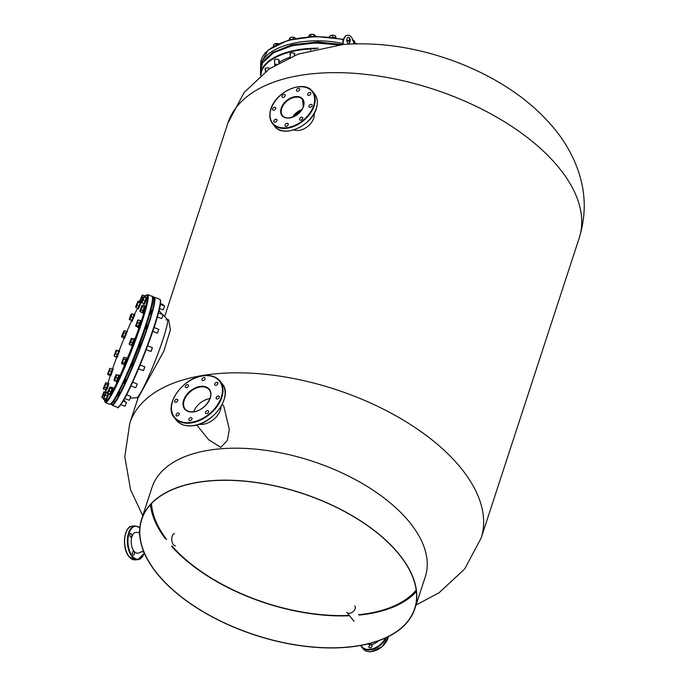 <?xml version="1.0" encoding="UTF-8"?>
<svg xmlns="http://www.w3.org/2000/svg" width="686" height="686" viewBox="0 0 686 686"><rect width="100%" height="100%" fill="white"/><g stroke="black" fill="none" stroke-linecap="round" stroke-linejoin="round"><path stroke-width="1.03" d="M347.022 38.536A3.078 1.646 85.5 0 0 347.099 41.786A3.078 1.646 85.5 0 0 348.711 43.39A3.078 1.646 85.5 0 0 349.911 42.103A3.078 1.646 85.5 0 0 349.834 38.853A3.078 1.646 85.5 0 0 348.222 37.25A3.078 1.646 85.5 0 0 347.022 38.536M348.531 43.39A3.078 1.646 85.5 0 0 349.56 42.129A3.078 1.646 85.5 0 0 349.534 39.025A3.078 1.646 85.5 0 0 348.051 37.284M166.612 539.453A142.174 73.891 18.1 0 1 151.486 503.558M349.551 615.754A143.546 74.603 18.1 0 1 171.491 546.185M210.936 480.835A143.546 74.603 -161.9 0 0 141.762 519.456A143.546 74.603 -161.9 0 0 198.271 608.688A143.546 74.603 -161.9 0 0 345.47 647.275A143.546 74.603 -161.9 0 0 414.644 608.654A143.546 74.603 -161.9 0 0 358.135 519.422A143.546 74.603 -161.9 0 0 210.936 480.835M165.498 538.922A143.546 74.603 18.1 0 1 150.474 504.647M414.841 608.714L425.294 576.737A143.751 74.714 -161.9 0 0 409.774 522.492A143.751 74.714 -161.9 0 0 221.286 448.738A143.751 74.714 -161.9 0 0 152.018 487.412L141.565 519.396A143.751 74.714 -161.9 0 0 198.16 608.756A143.751 74.714 -161.9 0 0 345.572 647.395A143.751 74.714 -161.9 0 0 414.841 608.714A143.751 74.714 -161.9 0 0 358.246 519.362A143.751 74.714 -161.9 0 0 210.834 480.715A143.751 74.714 -161.9 0 0 141.565 519.396M292.991 116.929L301.849 109.597M347.588 35.218A10.264 5.488 85.5 0 0 347.416 35.226A10.264 5.488 85.5 0 0 342.691 44.573L344.158 44.427C376.614 42.172 409.653 46.502 443.267 57.401C463.993 64.141 483.356 72.939 501.355 83.795C522.543 96.52 540.354 111.664 554.794 129.234C565.281 142.036 573.179 156.134 578.478 171.543C585.878 193.418 586.136 215.55 579.241 237.922A184.826 96.057 18.1 0 0 559.296 168.181A184.826 96.057 18.1 0 0 373.484 75.323A184.826 96.057 18.1 0 0 227.889 123.086L244.165 92.439L269.272 68.883L298.007 54.168L342.691 44.547M349.268 615.411A142.174 73.891 18.1 0 1 172.1 546.142M293.222 116.834L301.711 109.811M416.359 591.555A143.546 74.603 18.1 0 1 359.335 615.059M416.188 590.071A142.174 73.891 18.1 0 1 358.504 614.742M353.925 43.895A10.264 5.488 85.5 0 0 347.759 35.192A10.264 5.488 85.5 0 0 343.043 44.547M203.005 380.627A1.852 1.235 -38.9 0 0 204.754 379.581A1.852 1.235 -38.9 0 0 204.934 377.969A1.852 1.235 -38.9 0 0 203.991 377.626A1.852 1.235 -38.9 0 0 202.241 378.681A1.852 1.235 -38.9 0 0 202.061 380.293A1.852 1.235 -38.9 0 0 203.005 380.627M215.773 385.326A1.852 1.235 -38.9 0 0 217.522 384.28A1.852 1.235 -38.9 0 0 217.702 382.668A1.852 1.235 -38.9 0 0 216.75 382.325A1.852 1.235 -38.9 0 0 215.001 383.38A1.852 1.235 -38.9 0 0 214.821 384.992A1.852 1.235 -38.9 0 0 215.773 385.326M217.23 398.995A1.852 1.235 -38.9 0 0 218.98 397.949A1.852 1.235 -38.9 0 0 219.16 396.337A1.852 1.235 -38.9 0 0 218.208 395.994A1.852 1.235 -38.9 0 0 216.459 397.048A1.852 1.235 -38.9 0 0 216.279 398.66A1.852 1.235 -38.9 0 0 217.23 398.995M206.52 413.632A1.852 1.235 -38.9 0 0 208.27 412.578A1.852 1.235 -38.9 0 0 208.45 410.965A1.852 1.235 -38.9 0 0 207.506 410.631A1.852 1.235 -38.9 0 0 205.757 411.677A1.852 1.235 -38.9 0 0 205.577 413.289A1.852 1.235 -38.9 0 0 206.52 413.632M189.928 420.655A1.852 1.235 -38.9 0 0 191.677 419.6A1.852 1.235 -38.9 0 0 191.848 417.988A1.852 1.235 -38.9 0 0 190.905 417.645A1.852 1.235 -38.9 0 0 189.156 418.7A1.852 1.235 -38.9 0 0 188.976 420.312A1.852 1.235 -38.9 0 0 189.928 420.655M177.16 415.948A1.852 1.235 -38.9 0 0 178.909 414.901A1.852 1.235 -38.9 0 0 179.089 413.289A1.852 1.235 -38.9 0 0 178.137 412.946A1.852 1.235 -38.9 0 0 176.388 414.001A1.852 1.235 -38.9 0 0 176.208 415.613A1.852 1.235 -38.9 0 0 177.16 415.948M186.412 387.65A1.852 1.235 -38.9 0 0 188.153 386.604A1.852 1.235 -38.9 0 0 188.333 384.992A1.852 1.235 -38.9 0 0 187.389 384.649A1.852 1.235 -38.9 0 0 185.64 385.704A1.852 1.235 -38.9 0 0 185.46 387.316A1.852 1.235 -38.9 0 0 186.412 387.65M175.702 402.279A1.852 1.235 -38.9 0 0 177.451 401.233A1.852 1.235 -38.9 0 0 177.631 399.621A1.852 1.235 -38.9 0 0 176.679 399.278A1.852 1.235 -38.9 0 0 174.93 400.332A1.852 1.235 -38.9 0 0 174.759 401.945A1.852 1.235 -38.9 0 0 175.702 402.279M202.216 424.385A16.43 10.95 141.1 0 1 199.069 424.265A16.43 10.95 141.1 0 0 202.216 424.385A16.43 10.95 141.1 0 0 221.081 406.472A16.43 10.95 141.1 0 1 202.216 424.385M193.718 411.72A15.401 10.264 141.1 0 1 209.933 398.617A15.401 10.264 141.1 0 0 193.718 411.72M308.949 105.987A1.852 1.235 -38.9 0 0 309.069 107.033A1.852 1.235 -38.9 0 0 310.664 107.205A1.852 1.235 -38.9 0 0 312.07 105.747A1.852 1.235 -38.9 0 0 311.95 104.709A1.852 1.235 -38.9 0 0 310.355 104.529A1.852 1.235 -38.9 0 0 308.949 105.987M299.585 118.789A1.852 1.235 -38.9 0 0 299.705 119.836A1.852 1.235 -38.9 0 0 301.3 120.007A1.852 1.235 -38.9 0 0 302.697 118.549A1.852 1.235 -38.9 0 0 302.577 117.512A1.852 1.235 -38.9 0 0 300.991 117.332A1.852 1.235 -38.9 0 0 299.585 118.789M285.059 124.938A1.852 1.235 -38.9 0 0 285.179 125.975A1.852 1.235 -38.9 0 0 286.774 126.147A1.852 1.235 -38.9 0 0 288.171 124.689A1.852 1.235 -38.9 0 0 288.06 123.651A1.852 1.235 -38.9 0 0 286.465 123.48A1.852 1.235 -38.9 0 0 285.059 124.938M273.894 120.822A1.852 1.235 -38.9 0 0 274.014 121.868A1.852 1.235 -38.9 0 0 275.601 122.039A1.852 1.235 -38.9 0 0 277.007 120.582A1.852 1.235 -38.9 0 0 276.887 119.544A1.852 1.235 -38.9 0 0 275.292 119.364A1.852 1.235 -38.9 0 0 273.894 120.822M272.616 108.868A1.852 1.235 -38.9 0 0 272.736 109.906A1.852 1.235 -38.9 0 0 274.331 110.077A1.852 1.235 -38.9 0 0 275.729 108.62A1.852 1.235 -38.9 0 0 275.609 107.582A1.852 1.235 -38.9 0 0 274.023 107.41A1.852 1.235 -38.9 0 0 272.616 108.868M281.98 96.066A1.852 1.235 -38.9 0 0 282.1 97.103A1.852 1.235 -38.9 0 0 283.695 97.275A1.852 1.235 -38.9 0 0 285.102 95.817A1.852 1.235 -38.9 0 0 284.982 94.779A1.852 1.235 -38.9 0 0 283.387 94.608A1.852 1.235 -38.9 0 0 281.98 96.066M307.68 94.033A1.852 1.235 -38.9 0 0 307.8 95.071A1.852 1.235 -38.9 0 0 309.386 95.243A1.852 1.235 -38.9 0 0 310.792 93.785A1.852 1.235 -38.9 0 0 310.672 92.747A1.852 1.235 -38.9 0 0 309.077 92.576A1.852 1.235 -38.9 0 0 307.68 94.033M296.506 89.917A1.852 1.235 -38.9 0 0 296.626 90.955A1.852 1.235 -38.9 0 0 298.221 91.127A1.852 1.235 -38.9 0 0 299.619 89.669A1.852 1.235 -38.9 0 0 299.499 88.631A1.852 1.235 -38.9 0 0 297.913 88.46A1.852 1.235 -38.9 0 0 296.506 89.917M314.102 113.584A13.866 9.235 141.1 0 1 313.648 118.284A13.866 9.235 141.1 0 1 293.917 129.894M292.545 117.1A12.837 8.558 141.1 0 1 301.874 109.563M131.952 366.195L133.444 362.371M124.372 383.345L125.864 379.521M117.949 395.865L119.45 392.04M113.67 401.85L115.128 399.046M152.035 305.562L153.295 301.643M150.277 314.162L151.769 310.338M139.532 347.03L141.033 343.206M145.972 328.757L147.464 324.932M163.259 315.14L167.375 319.402A42.095 3.936 111.4 0 1 159.281 350.074A42.095 3.936 111.4 0 1 140.716 392.701A42.095 3.936 111.4 0 1 136.72 397.743L130.572 398.086M294.38 54.726A2.461 1.175 -179.2 0 0 294.706 54.383A2.461 1.175 -179.2 0 0 294.8 54.083A2.461 1.175 -179.2 0 0 292.673 52.891A2.461 1.175 -179.2 0 0 289.955 53.714A2.461 1.175 -179.2 0 0 289.869 54.014A2.461 1.175 -179.2 0 0 290.272 54.674M278.79 61.011A2.461 1.175 -179.2 0 0 279.116 60.668A2.461 1.175 -179.2 0 0 279.211 60.368A2.461 1.175 -179.2 0 0 277.075 59.176A2.461 1.175 -179.2 0 0 274.366 59.999A2.461 1.175 -179.2 0 0 274.28 60.299A2.461 1.175 -179.2 0 0 274.683 60.951M269.744 68.566A2.461 1.175 -179.2 0 0 267.3 67.863A2.461 1.175 -179.2 0 0 265.13 68.703A2.461 1.175 -179.2 0 0 265.045 69.003A2.461 1.175 -179.2 0 0 265.448 69.655M290.238 57.17A48.466 23.101 -179.2 0 0 278.765 62.589M310.869 50.069A2.461 1.175 -179.2 0 0 310.441 50.181M139.627 530.767A1.852 0.986 85.5 0 0 139.344 532.928M131.318 533.802A1.852 0.986 85.5 0 0 130.683 533.459A1.852 0.986 85.5 0 0 129.843 534.78A1.852 0.986 85.5 0 0 130.331 536.804A1.852 0.986 85.5 0 0 130.975 537.147A1.852 0.986 85.5 0 0 131.806 535.835A1.852 0.986 85.5 0 0 131.318 533.802M133.924 551.673A1.852 0.986 85.5 0 0 133.29 551.33A1.852 0.986 85.5 0 0 132.458 552.642A1.852 0.986 85.5 0 0 132.938 554.674A1.852 0.986 85.5 0 0 133.581 555.008A1.852 0.986 85.5 0 0 134.413 553.696A1.852 0.986 85.5 0 0 133.924 551.673M142.234 551.493A1.852 0.986 85.5 0 0 142.362 551.69A1.852 0.986 85.5 0 0 142.997 552.033A1.852 0.986 85.5 0 0 143.657 551.441M139.627 532.996L136.951 532.379A10.47 5.599 85.5 0 0 131.403 538.947A10.47 5.599 85.5 0 0 134.062 551.252A10.47 5.599 85.5 0 0 138.581 552.967L143.477 550.995M370.989 644.883A1.852 1.235 -38.9 0 0 369.24 645.938A1.852 1.235 -38.9 0 0 369.059 647.55A1.852 1.235 -38.9 0 0 370.011 647.884A1.852 1.235 -38.9 0 0 371.761 646.838A1.852 1.235 -38.9 0 0 371.932 645.226A1.852 1.235 -38.9 0 0 370.989 644.883M367.773 643.957A9.038 6.02 -38.9 0 0 371.1 644.548A9.038 6.02 -38.9 0 0 378.483 640.793M137.955 398.266L163.928 350.983L170.428 329.692L168.645 319.856L167.315 319.342M166.055 319.95A42.095 3.936 111.4 0 1 167.238 319.307A42.095 3.936 111.4 0 1 159.581 349.26A42.095 3.936 111.4 0 1 140.716 392.701A42.095 3.936 111.4 0 1 136.548 397.717M353.985 621.242L346.799 612.349A5.136 3.421 -38.9 0 0 349.423 613.284A5.136 3.421 -38.9 0 0 354.285 610.369A5.136 3.421 -38.9 0 0 354.782 605.892M196.711 424.968L208.69 439.786L220.789 447.366L227.306 440.515L229.313 429.47L223.825 406.241L222.264 404.311M174.596 533.579A6.157 3.293 85.5 0 0 171.817 537.97A6.157 3.293 85.5 0 0 173.447 544.727A6.157 3.293 85.5 0 0 175.565 545.867M104.383 399.767L104.787 401.439C108.825 409.979 153.475 297.124 146.83 295.16L145.235 295.735M137.569 308.194L134.585 314.257L137.569 308.194M131.429 321.074L126.927 331.372L131.429 321.057M124.012 338.395L119.227 350.503L124.012 338.395M116.56 357.612L112.607 368.716L116.551 357.612M110.206 375.919L107.891 383.414L110.206 375.919M105.953 390.531L105.55 392.203L105.944 390.531M138.538 368.776L143.323 370.637L144.815 366.83L140.115 364.986M121.594 362.731L121.816 363.846L123.772 357.509L124.432 357.243L123.772 358.006L124.003 359.112L122.905 360.587L122.691 362.414L121.551 363.228L123.549 357.783L124.432 357.243L126.507 358.049L123.892 364.652L121.542 363.211M143.563 370.517L144.815 366.83M124.003 359.112L126.078 359.918M122.691 362.414L124.766 363.22M126.378 357.998L123.814 364.892L124.389 365.115L127.142 358.032M146.187 349.628L150.903 351.472L152.395 347.665L147.627 345.787M151.134 351.318L152.395 347.665M130.794 342.048L129.114 344.003L131.36 338.335L133.976 339.716L133.89 339.038L131.42 338.395L130.794 342.048L132.87 342.863L133.976 339.716M131.901 338.91L129.603 344.518L129.114 344.003M129.603 344.518L131.678 345.332L132.87 342.863M152.746 331.407L157.343 333.199L158.835 329.391L154.05 327.505M157.343 333.199L158.835 329.391M137.732 322.489L135.819 326.219L137.895 327.033L139.807 323.303L140.544 320.791L138.469 319.976L137.663 321.057L137.732 322.489L139.807 323.303M135.665 325.747L137.792 320.062L135.819 326.219M138.478 326.425L136.403 325.61M137.74 320.105L138.469 319.976L137.74 320.105M157.326 316.923L161.647 318.604L163.139 314.797L158.432 312.945M161.647 318.604L163.139 314.797M142.448 306.693L140.193 311.813L142.268 312.619L144.523 307.508L144.789 306.007L142.714 305.201L142.139 305.776L142.448 306.693L144.523 307.508M141.376 308.177L141.187 310.003L139.867 311.178L141.77 305.93L141.376 308.177M143.263 310.809L141.187 310.003M140.193 311.813L139.884 310.887L140.193 311.813M142.105 305.467L142.714 305.201M159.521 308.494L163.174 309.909L164.657 306.102L160.31 304.387M163.174 309.909L164.657 306.102M144.232 297.081L141.968 302.8L144.043 303.606L146.307 297.895L143.666 296.781L146.307 297.895M143.974 296.824L143.228 300.065L141.71 302.543M146.007 297.621L145.321 300.897L143.228 300.065M141.968 302.8L141.393 302.483L141.77 300.88L143.623 296.781M140.887 300.554L139.901 301.017L140.004 300.305L142.002 295.452L142.808 295.109L141.11 298.762L140.887 300.554L141.77 300.897M144.575 297.064L144.883 295.915L142.808 295.109L142.002 295.452L142.216 297.312L140.081 300.897L140.15 301.583L141.427 302.08M162.994 305.442L163.157 304.618L160.421 303.555M163.165 305.51L163.165 304.635M143.082 297.655L142.216 297.312M140.081 300.897L140.15 301.583M138.392 301.068L137.106 305.424L139.181 306.239L140.381 302.98L140.467 301.883L138.392 301.068L137.903 301.446L138.306 302.174L136 307.577L138.075 308.391L139.181 306.239M140.381 302.98L138.306 302.174M137.106 305.424L135.605 306.856L137.903 301.446M136 307.577L135.605 306.856L136 307.577M131.661 314.068L131.206 316.666L133.281 317.472L134.156 314.702L132.081 313.888L129.903 319.616L131.978 320.431L133.281 317.472M129.903 319.616L129.2 319.513L130.563 315.371L131.429 313.811L132.081 313.888M131.206 316.666L129.242 319.53L131.978 320.431M122.768 335.866L121.894 336.406L121.894 337.298L121.671 336.191L123.849 330.961L124.08 332.564L126.147 333.37L126.584 331.501L124.509 330.695L122.768 335.866L124.843 336.672L126.147 333.37M123.626 331.235L124.509 330.695L123.626 331.235M124.08 332.564L121.619 336.663L123.969 338.104L124.843 336.672M121.619 336.663L121.671 336.191M115.702 353.847L114.665 354.902L114.511 356.308L114.022 355.794L116.268 350.126L118.884 351.515L118.798 350.829L116.328 350.186L115.702 353.847L117.778 354.662L118.884 351.515M114.511 356.308L116.586 357.123L117.778 354.662M116.809 350.7L114.022 355.794M107.702 374.084L109.777 368.451L110.506 368.313L109.7 369.394L109.769 370.826L108.662 372.215L108.439 373.947L107.599 374.11L109.777 368.451L112.581 369.128L110.515 374.762L109.931 375.371L107.856 374.565M109.769 370.826L111.844 371.64M108.439 373.947L110.515 374.762M104.615 387.53L103.672 388.259L103.612 389.339L103.303 388.413L105.524 382.994L105.876 384.22L107.951 385.035L108.208 383.534L106.133 382.728L104.615 387.53L106.69 388.336L107.951 385.035M105.876 384.22L103.294 388.705L105.687 390.145L106.69 388.336M124.869 401.816L125.041 401.01L123.549 400.418M125.032 401.885L125.041 401.01M103.612 394.973L102.54 396.165L102.351 397.709L101.777 397.408L103.998 391.689L106.424 392.546L104.04 391.689L103.612 394.973L104.392 395.282M104.615 391.989L102.094 397.451M102.351 397.709L103.38 398.112M120.856 404.663L125.041 406.292L126.533 402.476L123.128 401.139M125.041 406.292L126.533 402.476M103.44 398.738L105.361 393.292L106.176 392.949L105.438 393.884L105.584 395.162L104.478 396.611L104.255 398.403L103.26 398.858L105.361 393.292L106.176 392.949L108.251 393.764L105.593 400.238L103.517 399.432L103.44 398.738L103.517 399.432M105.584 395.162L107.659 395.968M104.255 398.403L106.33 399.209M124.646 398.489L129.32 400.307L130.812 396.499L126.593 394.836M129.32 400.307L130.812 396.499M109.04 391.312L108.045 392.212L107.934 393.464L107.539 392.744L109.777 387.17L110.232 388.053L112.307 388.868L112.401 387.77L110.326 386.955L109.04 391.312L111.115 392.118L112.307 388.868M110.232 388.053L107.548 392.881L110.009 394.279L111.115 392.118M110.326 386.955L109.837 387.333M130.957 385.926L135.742 387.787L137.234 383.98L132.69 382.196M135.742 387.787L137.234 383.98M116.852 374.736L114.665 380.464L113.962 380.361L115.334 376.22L116.2 374.659L116.852 374.736L118.927 375.551L116.74 381.279L114.245 380.644M116.423 374.916L114.013 380.378M115.968 377.514L118.043 378.32M114.665 380.464L116.74 381.279M131.403 345.718L132.166 345.77L134.739 338.867L134.164 338.644L131.412 345.221M137.835 327.445L138.409 327.668L139.001 326.819L141.179 320.594L140.604 320.371L137.835 327.008M142.139 312.85L142.714 313.082L143.82 311.144L145.483 305.999L144.909 305.776L142.113 312.567M145.321 300.897L143.666 304.164L144.232 304.387L145.895 301.12L147.001 297.312L146.435 297.089M143.666 304.164L143.717 303.478M145.235 297.321L145.509 295.846L144.943 295.623L144.66 297.098M140.69 301.797L137.886 308.674L138.461 308.897L141.265 302.02M131.472 321.194L132.038 321.417L134.825 314.72L134.242 314.119L131.506 320.594M133.856 314.582L134.242 314.119M124.449 338.558L127.244 331.501L126.661 331.269L123.866 338.069M116.303 357.517L117.074 357.569L119.647 350.666L119.072 350.435L116.32 357.02M109.871 375.791L110.446 376.014L111.038 375.156L113.207 368.931L112.641 368.708L109.871 375.353M105.567 390.377L106.133 390.6L107.239 388.67L108.903 383.525L108.337 383.303L105.541 390.094M107.205 393.352L107.385 392.221L106.81 391.998L106.639 393.129M106.39 392.529L106.81 391.998M108.345 393.627L105.533 400.538L106.107 400.761L108.911 393.85M109.82 394.561L110.386 394.784L113.156 387.71L112.59 387.487L109.803 394.193M116.234 382.042L116.809 382.265L119.587 375.568L119.004 374.968L116.268 381.442M118.618 375.431L119.004 374.968M311.221 43.081A2.255 1.08 0.8 0 1 311.29 43.072A2.255 1.08 0.8 0 1 312.259 43.038M295.906 38.587L294.577 37.593L291.567 37.267L289.878 37.936L289.158 39.977M295.177 37.936A3.078 1.466 -179.2 0 0 295.134 37.91L294.577 37.593A3.078 1.466 -179.2 0 0 291.567 37.267A3.078 1.466 -179.2 0 0 289.964 37.841A3.078 1.466 -179.2 0 0 289.826 37.944M293.248 37.438L293.222 38.965M289.526 38.339L289.878 37.936L289.852 39.728M295.134 37.91A3.078 1.466 -179.2 0 0 294.577 37.593M291.987 39.256A3.799 1.809 -179.2 0 0 289.595 39.857M315.646 36.409L314.883 35.149L312.327 34.3L309.566 34.909A3.078 1.466 -179.2 0 0 309.54 34.935A3.078 1.466 -179.2 0 0 309.523 34.943M314.702 35.003L314.72 35.012A3.078 1.466 -179.2 0 0 314.702 35.003A3.078 1.466 -179.2 0 0 312.327 34.3A3.078 1.466 -179.2 0 0 309.566 34.909L309.54 34.935M309.566 34.909L308.554 36.727M314.883 35.149L314.094 34.797L314.077 36.444M310.552 34.643L310.526 36.478M335.866 37.884L335.651 36.187L334.065 35.372L330.995 35.432A3.078 1.466 -179.2 0 0 330.112 35.843A3.078 1.466 -179.2 0 0 330.035 35.904M335.42 36.024A3.078 1.466 -179.2 0 0 335.283 35.912A3.078 1.466 -179.2 0 0 334.065 35.372A3.078 1.466 -179.2 0 0 330.995 35.432L330.112 35.843M329.494 37.001L329.512 36.298M335.763 36.615L335.625 37.799M332.47 35.398L332.444 37.25M349.731 39.942A3.078 1.466 -179.2 0 0 349.123 40.131A3.078 1.466 -179.2 0 0 348.565 40.431A3.078 1.466 -179.2 0 0 348.514 40.474M350.555 39.814L348.805 40.766M353.744 40.508A3.078 1.466 -179.2 0 0 353.736 40.5L354.619 41.4L354.602 42.772M353.736 40.5A3.078 1.466 -179.2 0 0 353.462 40.328L352.295 40.088M353.462 40.328A3.078 1.466 -179.2 0 0 352.964 40.105M264.959 52.968L265.756 52.642L264.161 54.254M265.551 52.59A3.078 1.466 -179.2 0 0 265.139 52.822A3.078 1.466 -179.2 0 0 265.13 52.831L265.122 52.839M274.674 65.393A2.049 0.978 0.8 0 1 274.623 65.179A2.049 0.978 0.8 0 1 276.621 64.227M274.837 65.29A1.852 0.883 0.8 0 1 276.072 64.544M278.559 43.741L276.269 43.698L276.252 44.839M276.269 43.698L274.374 44.118A3.078 1.466 -179.2 0 0 274.331 44.153M278.585 43.724A3.078 1.466 -179.2 0 0 277.95 43.578A3.078 1.466 -179.2 0 0 274.932 43.818L273.585 44.779L273.56 46.305M274.932 43.818A3.078 1.466 -179.2 0 0 274.374 44.118M313.416 36.461A3.799 1.809 -179.2 0 0 309.926 36.632M335.171 37.721A3.799 1.809 -179.2 0 0 331.913 37.276M354.148 42.592A3.799 1.809 -179.2 0 0 353.633 42.318M137.963 398.214L129.783 423.253A184.826 96.057 18.1 0 1 275.369 375.499A184.826 96.057 18.1 0 1 461.181 468.358A184.826 96.057 18.1 0 1 481.135 538.09L579.241 237.922M204.617 375.705A28.855 19.234 -38.9 0 0 172.649 401.061A28.855 19.234 -38.9 0 0 189.293 422.567A28.855 19.234 -38.9 0 0 221.269 397.22A28.855 19.234 -38.9 0 0 204.617 375.705M196.29 377.609A29.266 19.508 141.1 0 1 204.917 375.611A29.266 19.508 141.1 0 1 219.906 380.979A29.266 19.508 141.1 0 1 217.068 406.506A29.266 19.508 141.1 0 1 189.379 423.142A29.266 19.508 141.1 0 1 174.39 417.774A29.266 19.508 141.1 0 1 176.045 393.97M176.508 420.389A29.266 19.508 -38.9 0 0 191.497 425.757A29.266 19.508 -38.9 0 0 219.186 409.13A29.266 19.508 -38.9 0 0 222.024 383.603L219.906 380.979C216.45 376.906 211.408 375.088 204.771 375.534C183.899 376.134 162.676 405.315 174.39 417.774L176.508 420.389C179.964 424.471 185.006 426.28 191.643 425.835C212.514 425.234 233.737 396.054 222.024 383.603M208.338 402.099A15.401 10.264 -38.9 0 0 209.127 389.691A15.401 10.264 -38.9 0 0 201.238 386.87A15.401 10.264 -38.9 0 0 186.661 395.625A15.401 10.264 -38.9 0 0 185.169 409.062A15.401 10.264 -38.9 0 0 192.792 411.9M192.757 411.977A15.812 10.539 141.1 0 1 183.634 400.195A15.812 10.539 141.1 0 1 201.152 386.295A15.812 10.539 141.1 0 1 210.276 398.086A15.812 10.539 141.1 0 1 192.757 411.977M193.058 411.883A15.401 10.264 -38.9 0 0 197.465 410.888M220.369 407.398A28.855 19.234 141.1 0 1 200.123 423.759M313.622 105.618A25.262 16.833 -38.9 0 0 299.045 86.796A25.262 16.833 -38.9 0 0 271.056 108.988A25.262 16.833 -38.9 0 0 285.633 127.819A25.262 16.833 -38.9 0 0 313.622 105.618M291.764 88.451A25.674 17.107 141.1 0 1 312.499 91.409A25.674 17.107 141.1 0 1 314.162 105.833A25.674 17.107 141.1 0 1 294.671 126.078A25.674 17.107 141.1 0 1 272.574 123.677A25.674 17.107 141.1 0 1 270.901 109.254A25.674 17.107 141.1 0 1 274.031 102.789M316.28 108.448A25.674 17.107 -38.9 0 0 314.617 94.025C317.584 97.901 318.15 102.763 316.323 108.602C311.504 126.198 283.121 138.452 274.692 126.301A25.674 17.107 -38.9 0 0 296.789 128.702A25.674 17.107 -38.9 0 0 316.28 108.448M303.426 106.433A12.837 8.558 -38.9 0 0 302.517 99.47A12.837 8.558 -38.9 0 0 291.464 98.278A12.837 8.558 -38.9 0 0 281.723 108.397A12.837 8.558 -38.9 0 0 282.555 115.608A12.837 8.558 -38.9 0 0 292.785 117.135M281.183 108.191A13.248 8.832 141.1 0 1 295.855 96.546A13.248 8.832 141.1 0 1 303.504 106.424A13.248 8.832 141.1 0 1 288.823 118.061A13.248 8.832 141.1 0 1 281.183 108.191M301.866 109.794A12.837 8.558 -38.9 0 0 303.349 106.69M313.159 114.914A25.262 16.833 141.1 0 1 295.417 129.251M111.364 403.865A57.607 5.377 -68.6 0 0 117.563 397.837A57.607 5.377 -68.6 0 0 144.695 334.691A57.607 5.377 -68.6 0 0 152.909 297.69M152.901 297.621L154.376 297.184A58.01 5.419 111.4 0 1 143.82 338.464A58.01 5.419 111.4 0 1 117.838 398.317A58.01 5.419 111.4 0 1 112.092 405.229L117.426 407.321A58.01 5.419 -68.6 0 0 123.171 400.41A58.01 5.419 -68.6 0 0 149.154 340.548A58.01 5.419 -68.6 0 0 159.709 299.268C165.883 301.377 137.071 377.343 123.634 400.281C119.501 406.678 117.426 409.019 117.426 407.321M160.19 299.996A57.607 5.377 111.4 0 1 148.931 342.254A57.607 5.377 111.4 0 1 123.66 400.221M270.215 55.043A57.607 27.457 0.8 0 1 338.721 44.924M338.198 44.984A58.01 27.654 -179.2 0 0 262.635 62.923A58.01 27.654 -179.2 0 0 260.569 70.041L260.5 75.091A58.01 27.654 0.8 0 1 262.567 67.974A58.01 27.654 0.8 0 1 318.433 48.2M316.006 48.757A57.607 27.457 -179.2 0 0 262.952 68.394A57.607 27.457 -179.2 0 0 260.912 75.186M129.225 556.749A16.944 9.055 85.5 0 0 135.065 559.879L129.019 556.672C121.594 548.371 123.729 526.076 132.389 526.102A16.944 9.055 85.5 0 0 124.758 538.176A16.944 9.055 85.5 0 0 129.225 556.749M139.807 527.851A16.533 8.832 85.5 0 0 128.736 534.377A16.533 8.832 85.5 0 0 132.449 556.175A16.533 8.832 85.5 0 0 144.326 553.062M143.331 555.24A16.944 9.055 -94.5 0 1 137.826 559.665A16.944 9.055 -94.5 0 1 131.995 556.535A16.944 9.055 -94.5 0 1 127.527 537.961A16.944 9.055 -94.5 0 1 135.159 525.888L132.389 526.102M128.934 556.38A16.533 8.832 -94.5 0 1 126.893 530.527M386.115 642.002A14.989 9.99 141.1 0 1 375.534 650.56M388.49 636.557L382.205 646.675L371.092 651.7C367.585 651.94 364.909 650.971 363.057 648.802A15.401 10.264 -38.9 0 0 370.946 651.623A15.401 10.264 -38.9 0 0 388.413 636.599M361.042 645.389A14.989 9.99 -38.9 0 0 369.514 649.385A14.989 9.99 -38.9 0 0 385.395 638.031M386.201 637.663A15.401 10.264 141.1 0 1 369.6 649.959A15.401 10.264 141.1 0 1 361.711 647.13A15.401 10.264 141.1 0 1 360.707 645.449L363.057 648.802M104.323 399.749L105.43 402.622A58.01 5.419 -68.6 0 0 130.769 352.724A58.01 5.419 -68.6 0 0 147.893 294.697A58.01 5.419 -68.6 0 0 147.713 294.577L152.361 296.515C155.473 293.479 149.737 319.625 136.797 351.729C129.242 370.955 122.562 385.806 116.757 396.268C110.772 405.906 111.801 403.711 109.614 404.268A58.01 5.419 -68.6 0 0 134.962 354.362A58.01 5.419 -68.6 0 0 152.086 296.335A58.01 5.419 -68.6 0 0 151.898 296.215M110.497 403.677C110.866 407.004 120.041 393.884 135.665 354.602C150.071 315.371 155.696 296.301 152.541 297.398M342.717 43.552A58.01 27.654 0.8 0 0 300.279 42.035A58.01 27.654 0.8 0 0 260.603 67.691L260.654 63.721A58.01 27.654 0.8 0 1 300.331 38.064A58.01 27.654 0.8 0 1 343.343 39.711M346.842 40.603A58.01 27.654 0.8 0 1 349.723 41.452M353.744 42.824A58.01 27.654 0.8 0 1 356.3 43.827M263.004 62.22L272.514 52.565L291.996 44.779L317.824 41.915L342.194 44.59M164.649 316.58L227.889 123.086M129.783 423.253L124.792 456.73L130.606 489.795L142.765 515.726M416.042 605.043L439.1 592.738L464.611 569.054L481.135 538.09M185.169 409.062C186.884 411.111 189.465 412.029 192.92 411.806C203.956 411.54 215.19 395.891 209.127 389.691M314.617 94.025L312.499 91.409C304.061 79.25 275.686 91.504 270.859 109.1C269.032 114.948 269.598 119.81 272.574 123.677L274.692 126.301M302.517 99.47L303.306 106.536C300.922 115.394 286.448 121.516 282.555 115.608M154.376 297.184L159.709 299.268M162.779 314.642L158.998 310.724M111.304 403.908L112.092 405.229M260.569 70.041L262.669 62.769L273.68 52.668L292.27 45.688L315.311 42.944L338.91 44.907M260.5 75.529L260.5 75.091M135.065 559.879L137.826 559.665L144.386 553.19M139.824 527.654L135.159 525.888M137.946 398.257L136.634 397.743M145.158 295.709L147.713 294.577M109.614 404.268L105.43 402.622M132.655 362.062L133.684 362.465M131.077 365.861L132.184 366.29M127.159 358.041L126.584 357.818M138.726 346.713L139.773 347.125M140.167 342.871L141.265 343.3M140.356 342.94L145.312 328.5L146.204 328.851M146.59 324.589L147.704 325.027M149.857 313.999L150.508 314.257M150.954 310.021L152.009 310.432M152.798 301.454L153.535 301.737M139.901 301.017L140.081 301.446M105.524 382.994L106.124 382.728M113.336 401.713L113.902 401.945M103.26 398.858L103.449 399.286M119.115 391.912L119.681 392.135M117.16 395.556L118.189 395.959M125.221 379.272L126.104 379.615M123.497 383.002L124.603 383.44M124.466 338.567L123.892 338.344M126.035 377.471L131.24 365.921M132.844 362.139L138.924 346.79M260.654 63.721L268.123 50.121L287.966 40.311L315.311 36.418L343.472 39.334M346.807 40.191L349.766 41.066M353.65 42.403L357.14 43.818M260.603 67.691L260.637 68.874M294.397 53.431L294.363 55.566M290.289 53.371L290.238 57.298M265.465 68.36L265.422 71.644M278.808 59.708L278.765 63.001M274.7 59.656L274.623 65.179"/></g></svg>
